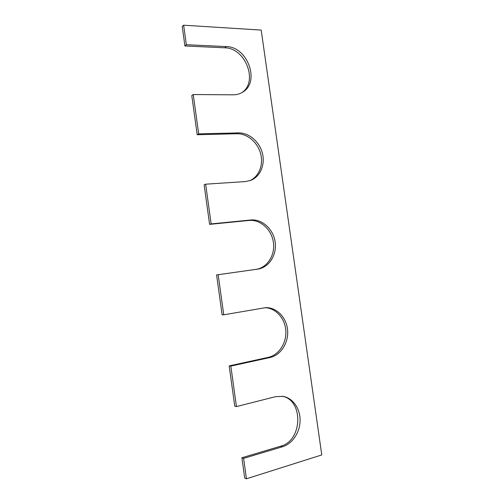 <?xml version="1.0" encoding="UTF-8"?>
<svg xmlns="http://www.w3.org/2000/svg" width="504" height="504" viewBox="0 0 504 504"><rect width="100%" height="100%" fill="white"/><g stroke="black" fill="none" stroke-linecap="round" stroke-linejoin="round"><path stroke-width="0.76" d="M241.725 92.711C258.521 82.196 245.694 47.823 224.759 47.811L226.315 46.595L186.341 44.705L183.639 25.2L261.192 30.076L321.772 454.929L246.443 478.8L243.615 458.375L241.895 457.745L244.705 478.069L246.443 478.8M241.895 457.745L280.728 446.172L282.568 446.733L243.615 458.375M280.728 446.172C302.69 440.698 303.679 400.044 282.259 396.239M282.568 446.733C292.496 443.778 300.025 432.262 300.094 420.43C300.226 408.599 292.95 398.129 283.172 396.383L275.531 396.667L236.445 406.589L230.838 366.093L229.181 365.891L234.763 406.199L236.445 406.589M229.181 365.891L268.254 357.361L270.031 357.519L230.838 366.093M268.254 357.361C278.977 355.055 286.782 342.84 285.806 330.479C284.949 318.106 275.518 307.78 264.688 307.711M270.031 357.519C280.942 355.175 288.805 342.575 287.589 330.013C286.499 317.425 276.589 307.207 265.564 307.661L223.738 314.805L218.188 274.705L216.594 274.926L222.119 314.843L223.738 314.805M216.594 274.926L255.887 269.375C267.29 267.819 275.297 255.175 273.395 242.374C271.662 229.553 260.436 219.278 249.02 220.462L250.696 220.002C262.149 218.818 273.407 229.15 275.152 242.021C277.061 254.879 269.041 267.58 257.601 269.142L218.188 274.705M250.696 220.002L211.151 223.908L205.651 184.187L204.126 184.823L209.601 224.362L211.151 223.908M249.02 220.462L209.601 224.362M249.707 180.741C258.999 176.734 263.687 164.72 260.581 153.481C257.55 142.222 247.181 133.453 236.836 133.736L238.449 132.898C248.989 132.615 259.529 141.712 262.401 153.241C265.369 164.745 260.215 176.835 250.545 180.451L245.291 181.579L205.651 184.187M238.449 132.898L198.689 133.875L193.24 94.538L191.778 95.577L197.196 134.738L198.689 133.875M236.836 133.736L197.196 134.738M226.315 46.595C247.823 46.626 260.404 82.417 242.544 92.232C239.734 93.965 236.584 94.834 233.1 94.828L193.24 94.538M224.759 47.811L184.918 45.971L186.341 44.705M184.918 45.971L182.227 26.555L183.639 25.2M255.887 269.375L257.601 269.142"/></g></svg>
